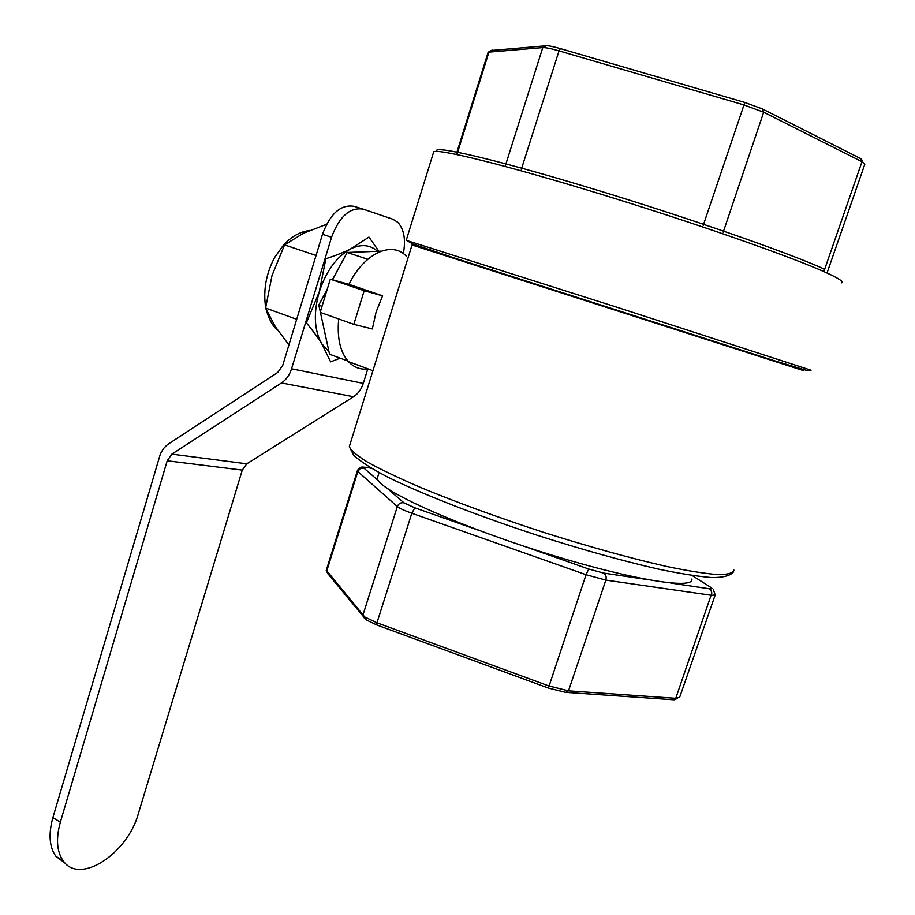 <?xml version="1.0" encoding="UTF-8"?>
<svg xmlns="http://www.w3.org/2000/svg" width="915" height="915" viewBox="0 0 915 915"><rect width="100%" height="100%" fill="white"/><g stroke="black" fill="none" stroke-linecap="round" stroke-linejoin="round"><path stroke-width="1.37" d="M862.708 160.926L860.672 158.592L762.332 108.908L744.821 102.457L560.415 48.609C553.461 46.619 548.726 45.67 546.186 45.773L491.389 50.462M412.059 244.923L803.416 370.541M488.175 52.178L542.778 47.603C545.66 47.5 551.082 48.587 559.031 50.874L743.643 104.836L763.67 112.213L861.987 161.692L864.858 164.094L827.034 273.002M691.843 579.058C694.394 590.518 623.938 578.406 536.144 550.167C448.35 522.03 376.351 488.404 377.335 478.076L377.895 476.28M327.856 573.671L366.126 619.855L376.877 625.002L548.394 688.08L565.653 692.369L672.982 699.723L674.504 699.746L676.276 698.339M715.118 595.196L679.651 697.31L675.762 698.305L568.501 690.848L548.748 685.93L376.946 622.795L364.662 616.916L326.312 570.194M332.397 279.727L347.162 252.471L381.166 251.156M327.17 289.449L318.82 304.981L326.998 289.998M332.5 279.75L347.162 252.471L367.761 259.277M347.894 361.025L329.537 354.208L320.41 312.438M320.307 311.958L318.832 305.21L322.011 306.342M368.242 368.974C360.521 369.912 353.911 367.464 348.421 361.608C340.197 352.081 336.96 337.864 338.699 318.969M348.97 284.325L382.584 295.831L364.181 290.753L330.315 279.144L348.97 284.325C363.976 253.272 392.18 240.37 406.512 256.417M330.315 279.144L320.181 312.358L353.819 324.356L372.325 328.943L376.099 312.049L382.584 295.831M364.181 290.753L353.819 324.356M362.637 208.986L354.185 206.344C340.86 204.136 330.292 213.447 322.48 234.286L331.55 237.26L291.553 368.791L363.289 383.396C361.368 389.298 358.108 393.747 353.522 396.744L281.477 382.939L171.848 454.126L246.787 463.802L242.269 470.093L138.428 813.424C127.688 853.569 79.754 885.274 63.249 860.924C56.741 851.625 55.781 838.7 60.356 822.162L52.887 817.61C48.335 834.114 49.33 847.015 55.872 856.314L65.48 863.463M242.269 470.093L167.205 460.771L60.356 822.162M331.55 237.26C339.408 216.352 349.965 206.984 363.244 209.169L392.844 219.211L397.911 222.414C404.098 229.402 405.905 239.81 403.321 253.638M322.48 234.286L282.712 365.417L277.703 372.485L167.502 444.576L163.511 448.544L160.445 453.714L52.887 817.61M363.289 383.396L367.819 368.814M281.477 382.939C286.201 379.759 289.563 375.047 291.553 368.791M246.787 463.802L353.522 396.744M167.205 460.771L171.848 454.126M326.552 224.278L303.448 233.256L284.554 244.888L272.03 275.495L265.59 308.035L275.289 326.644L288.934 344.932M340.197 358.165L330.624 361.871L321.748 343.743L328.943 351.532M377.598 251.293C370.152 244.682 361.219 243.859 350.788 248.811C336.651 256.669 326.129 271.046 319.221 291.965C313.342 313.102 314.177 330.361 321.748 343.743C318.226 337.978 313.102 331.001 306.388 322.823L319.221 291.965L325.877 258.762C336.16 255.377 344.463 252.06 350.788 248.811L368.962 237.065L378.856 251.248M284.554 244.888L316.052 255.468M265.59 308.035L296.7 319.312M433.355 152.851L433.664 151.867C437.908 148.367 505.366 164.917 599.691 193.82C693.89 222.665 792.481 257.172 826.188 272.624C838.723 278.354 843.847 281.751 841.548 282.827M824.655 269.273C789.874 253.181 684.466 216.466 588.539 187.529C492.464 158.489 431.171 144.581 436.775 151.433M433.71 151.844L406.226 240.256L412.722 243.928L453.68 257.756L617.957 310.505L774.365 360.716L807.808 370.781L811.056 370.232L618.975 307.886L406.271 240.336M412.047 244.98L803.393 370.586M860.672 158.592L861.987 161.692L823.855 271.572M762.332 108.908L763.67 112.213L723.193 232.193M744.821 102.457L703.223 225.353M560.415 48.609L559.031 50.874L521.298 169.389M546.186 45.773L542.778 47.603L505.503 165.215M492.156 50.05L489.045 51.732L456.917 154.532M733.921 570.102C733.098 573.145 727.654 574.643 717.6 574.597C704.847 573.579 687.851 570.869 666.6 566.454C631.121 558.413 590.335 547.124 544.265 532.564C498.126 517.513 456.94 502.495 420.694 487.501C398.894 478.088 381.281 469.692 367.841 462.304C357.067 455.659 350.891 450.432 349.313 446.623L349.93 444.644M328.199 574.3L326.632 571.406L357.845 471.5L397.327 506.567C399.5 508.34 404.327 510.57 411.819 513.258L414.827 507.814L403.938 502.827C400.816 502.301 398.608 503.547 397.327 506.567L362.855 615.337L364.547 618.471M376.877 625.002L376.946 622.795L411.819 513.258L586.046 574.723L605.856 580.099L711.504 595.31L715.21 594.944L713.3 589.454M548.394 688.08L586.046 574.723L588.688 569.027L521.527 545.374M565.653 692.369L568.501 690.848L605.856 580.099C606.668 576.827 605.89 574.483 603.511 573.065L588.688 569.027M672.982 699.723L675.762 698.305L711.836 593.034L711.046 590.404L709.182 588.734L670.649 583.027M357.422 470.619L357.845 471.5L360.236 468.56L363.918 468.103C362.889 467.096 364.25 466.936 367.99 467.611L366.778 467.393M403.938 502.827L387.823 488.85M378.353 480.627L363.918 468.103M367.99 467.611L371.261 468.228M692.907 576.004L710.669 587.27C712.774 588.665 712.282 589.157 709.182 588.734M645.624 579.309L603.511 573.065M480.295 530.86L414.827 507.814M493.219 267.66L492.35 270.382M488.233 51.983L456.242 154.395M733.613 571.726C730.57 575.718 723.262 577.662 711.664 577.559C697.733 576.439 679.982 573.625 658.411 569.107C622.749 560.952 582.5 549.721 537.688 535.412C479.14 516.254 424.32 495.015 389.001 477.744C372.943 469.475 361.196 462.018 353.75 455.373L349.313 446.623L412.07 244.9M379.05 472.609L377.335 478.076M366.126 619.855L364.662 616.916M674.504 699.746L677.489 698.339M364.136 467.222C361.162 466.478 358.897 467.668 357.365 470.813L326.22 570.491M372.931 370.712L348.421 361.608M63.249 860.924L55.872 856.314M309.67 230.454C300.063 231.678 291.325 236.573 283.456 245.14L274.626 257.492C266.093 273.619 263.108 290.284 265.659 307.474M265.99 309.018C268.93 319.392 272.762 326.369 277.485 329.949"/></g></svg>
